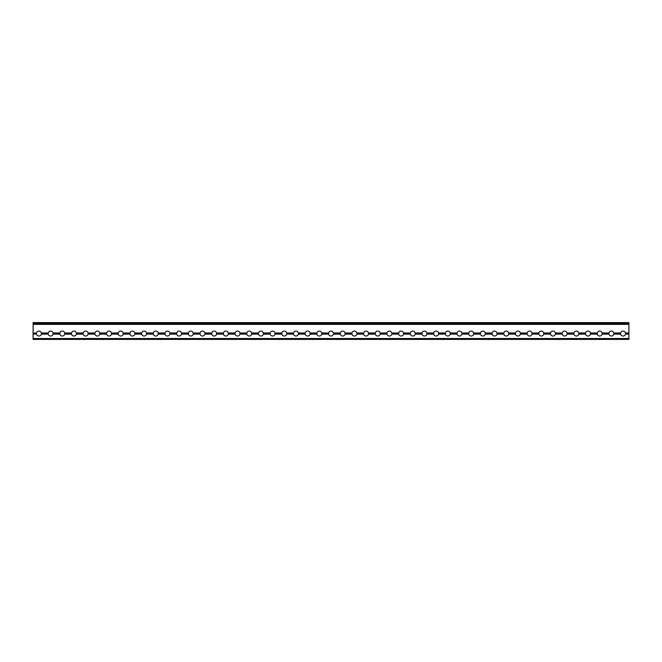 <?xml version="1.0" encoding="UTF-8"?>
<svg xmlns="http://www.w3.org/2000/svg" width="662" height="662" viewBox="0 0 662 662"><rect width="100%" height="100%" fill="white"/><g stroke="black" fill="none" stroke-linecap="round" stroke-linejoin="round"><path stroke-width="0.99" d="M613.823 333.135L613.823 333.971L620.608 333.971L620.608 333.135L613.79 332.986A2.482 2.482 0 0 0 608.957 332.986L602.114 332.986A2.482 2.482 0 0 0 597.281 332.986L590.43 332.986A2.482 2.482 0 0 0 585.597 332.986L578.745 332.986A2.482 2.482 0 0 0 573.913 332.986L567.061 332.986A2.482 2.482 0 0 0 562.228 332.986L555.385 332.986A2.482 2.482 0 0 0 550.544 332.986L543.701 332.986A2.482 2.482 0 0 0 538.868 332.986L532.016 332.986A2.482 2.482 0 0 0 527.184 332.986L520.332 332.986A2.482 2.482 0 0 0 515.499 332.986L508.656 332.986A2.482 2.482 0 0 0 503.815 332.986L496.972 332.986A2.482 2.482 0 0 0 492.139 332.986L485.287 332.986A2.482 2.482 0 0 0 480.455 332.986L473.603 332.986A2.482 2.482 0 0 0 468.77 332.986L461.919 332.986A2.482 2.482 0 0 0 457.086 332.986L450.243 332.986A2.482 2.482 0 0 0 445.41 332.986L438.558 332.986A2.482 2.482 0 0 0 433.726 332.986L426.874 332.986A2.482 2.482 0 0 0 422.042 332.986L415.19 332.986A2.482 2.482 0 0 0 410.357 332.986L403.514 332.986A2.482 2.482 0 0 0 398.681 332.986L391.83 332.986A2.482 2.482 0 0 0 386.997 332.986L380.145 332.986A2.482 2.482 0 0 0 375.313 332.986L368.461 332.986A2.482 2.482 0 0 0 363.628 332.986L356.785 332.986A2.482 2.482 0 0 0 351.944 332.986L345.101 332.986A2.482 2.482 0 0 0 340.268 332.986L333.416 332.986A2.482 2.482 0 0 0 328.584 332.986L321.732 332.986A2.482 2.482 0 0 0 316.899 332.986L310.056 332.986A2.482 2.482 0 0 0 305.215 332.986L298.372 332.986A2.482 2.482 0 0 0 293.539 332.986L286.687 332.986A2.482 2.482 0 0 0 281.855 332.986L275.003 332.986A2.482 2.482 0 0 0 270.17 332.986L263.319 332.986A2.482 2.482 0 0 0 258.486 332.986L251.643 332.986A2.482 2.482 0 0 0 246.81 332.986L239.958 332.986A2.482 2.482 0 0 0 235.126 332.986L228.274 332.986A2.482 2.482 0 0 0 223.442 332.986L216.59 332.986A2.482 2.482 0 0 0 211.757 332.986L204.914 332.986A2.482 2.482 0 0 0 200.081 332.986L193.23 332.986A2.482 2.482 0 0 0 188.397 332.986L181.545 332.986A2.482 2.482 0 0 0 176.713 332.986L169.861 332.986A2.482 2.482 0 0 0 165.028 332.986L158.185 332.986A2.482 2.482 0 0 0 153.344 332.986L146.501 332.986A2.482 2.482 0 0 0 141.668 332.986L134.816 332.986A2.482 2.482 0 0 0 129.984 332.986L123.132 332.986A2.482 2.482 0 0 0 118.299 332.986L111.456 332.986A2.482 2.482 0 0 0 106.615 332.986L99.772 332.986A2.482 2.482 0 0 0 94.939 332.986L88.087 332.986A2.482 2.482 0 0 0 83.255 332.986L76.403 332.986A2.482 2.482 0 0 0 71.57 332.986L64.719 332.986A2.482 2.482 0 0 0 59.886 332.986L53.043 332.986A2.482 2.482 0 0 0 48.21 332.986L41.358 332.986A2.482 2.482 0 0 0 36.526 332.986L33.1 333.135L36.526 332.986M625.507 333.135L628.9 333.135L625.474 332.986A2.482 2.482 0 0 0 620.642 332.986L620.608 333.135M625.54 333.483L625.507 333.971L628.9 333.971L628.9 339.399L33.1 339.399L33.1 338.514L628.9 338.514M602.139 333.135L602.139 333.971L608.932 333.971L608.932 333.135M590.463 333.135L590.463 333.971L597.248 333.971L597.248 333.135M578.778 333.135L578.778 333.971L585.564 333.971L585.564 333.135M567.094 333.135L567.094 333.971L573.88 333.971L573.88 333.135M555.41 333.135L555.41 333.971L562.203 333.971L562.203 333.135M543.734 333.135L543.734 333.971L550.519 333.971L550.519 333.135M532.049 333.135L532.049 333.971L538.835 333.971L538.835 333.135M520.365 333.135L520.365 333.971L527.151 333.971L527.151 333.135M508.681 333.135L508.681 333.971L515.466 333.971L515.466 333.135M496.997 333.135L496.997 333.971L503.79 333.971L503.79 333.135M485.32 333.135L485.32 333.971L492.106 333.971L492.106 333.135M473.636 333.135L473.636 333.971L480.422 333.971L480.422 333.135M461.952 333.135L461.952 333.971L468.737 333.971L468.737 333.135M450.268 333.135L450.268 333.971L457.061 333.971L457.061 333.135M438.592 333.135L438.592 333.971L445.377 333.971L445.377 333.135M426.907 333.135L426.907 333.971L433.693 333.971L433.693 333.135M415.223 333.135L415.223 333.971L422.008 333.971L422.008 333.135M403.539 333.135L403.539 333.971L410.332 333.971L410.332 333.135M391.863 333.135L391.863 333.971L398.648 333.971L398.648 333.135M380.178 333.135L380.178 333.971L386.964 333.971L386.964 333.135M368.494 333.135L368.494 333.971L375.28 333.971L375.28 333.135M356.81 333.135L356.81 333.971L363.603 333.971L363.603 333.135M345.134 333.135L345.134 333.971L351.919 333.971L351.919 333.135M333.449 333.135L333.449 333.971L340.235 333.971L340.235 333.135M36.493 333.971L33.1 334.12L36.493 333.971L36.493 333.135M41.392 333.135L41.392 333.971L48.21 334.12A2.482 2.482 0 0 0 53.043 334.12L59.886 334.12A2.482 2.482 0 0 0 64.719 334.12L71.57 334.12A2.482 2.482 0 0 0 76.403 334.12L83.255 334.12A2.482 2.482 0 0 0 88.087 334.12L94.939 334.12A2.482 2.482 0 0 0 99.772 334.12L106.615 334.12A2.482 2.482 0 0 0 111.456 334.12L118.299 334.12A2.482 2.482 0 0 0 123.132 334.12L129.984 334.12A2.482 2.482 0 0 0 134.816 334.12L141.668 334.12A2.482 2.482 0 0 0 146.501 334.12L153.344 334.12A2.482 2.482 0 0 0 158.185 334.12L165.028 334.12A2.482 2.482 0 0 0 169.861 334.12L176.713 334.12A2.482 2.482 0 0 0 181.545 334.12L188.397 334.12A2.482 2.482 0 0 0 193.23 334.12L200.081 334.12A2.482 2.482 0 0 0 204.914 334.12L211.757 334.12A2.482 2.482 0 0 0 216.59 334.12L223.442 334.12A2.482 2.482 0 0 0 228.274 334.12L235.126 334.12A2.482 2.482 0 0 0 239.958 334.12L246.81 334.12A2.482 2.482 0 0 0 251.643 334.12L258.486 334.12A2.482 2.482 0 0 0 263.319 334.12L270.17 334.12A2.482 2.482 0 0 0 275.003 334.12L281.855 334.12A2.482 2.482 0 0 0 286.687 334.12L293.539 334.12A2.482 2.482 0 0 0 298.372 334.12L305.215 334.12A2.482 2.482 0 0 0 310.056 334.12L316.899 334.12A2.482 2.482 0 0 0 321.732 334.12L328.584 334.12A2.482 2.482 0 0 0 333.416 334.12L333.449 333.971M48.177 333.971L48.177 333.135M53.068 333.135L53.068 333.971M59.861 333.971L59.861 333.135M64.752 333.135L64.752 333.971M71.537 333.971L71.537 333.135M76.436 333.135L76.436 333.971M83.222 333.971L83.222 333.135M88.12 333.135L88.12 333.971M94.906 333.971L94.906 333.135M99.796 333.135L99.796 333.971M106.59 333.971L106.59 333.135M111.481 333.135L111.481 333.971M118.266 333.971L118.266 333.135M123.165 333.135L123.165 333.971M129.951 333.971L129.951 333.135M134.849 333.135L134.849 333.971M141.635 333.971L141.635 333.135M146.534 333.135L146.534 333.971M153.319 333.971L153.319 333.135M158.21 333.135L158.21 333.971M165.004 333.971L165.004 333.135M169.894 333.135L169.894 333.971M176.68 333.971L176.68 333.135M181.578 333.135L181.578 333.971M188.364 333.971L188.364 333.135M193.263 333.135L193.263 333.971M200.048 333.971L200.048 333.135M204.939 333.135L204.939 333.971M211.732 333.971L211.732 333.135M216.623 333.135L216.623 333.971M223.408 333.971L223.408 333.135M228.307 333.135L228.307 333.971M235.093 333.971L235.093 333.135M239.992 333.135L239.992 333.971M246.777 333.971L246.777 333.135M251.668 333.135L251.668 333.971M258.461 333.971L258.461 333.135M263.352 333.135L263.352 333.971M270.137 333.971L270.137 333.135M275.036 333.135L275.036 333.971M281.822 333.971L281.822 333.135M286.72 333.135L286.72 333.971M293.506 333.971L293.506 333.135M298.397 333.135L298.397 333.971M305.19 333.971L305.19 333.135M310.081 333.135L310.081 333.971M316.866 333.971L316.866 333.135M321.765 333.135L321.765 333.971M328.551 333.971L328.551 333.135M628.9 333.483L625.54 333.631M33.1 333.971L33.1 333.135M628.9 324.363L33.1 324.363L33.1 322.601L628.9 322.601L628.9 333.135M33.1 324.363L33.1 332.986M620.608 333.971L620.642 334.12A2.482 2.482 0 0 0 625.474 334.12L625.507 333.971M608.932 333.971L608.957 334.12A2.482 2.482 0 0 0 613.79 334.12L613.823 333.971M597.248 333.971L597.281 334.12A2.482 2.482 0 0 0 602.114 334.12L602.139 333.971M585.564 333.971L585.597 334.12A2.482 2.482 0 0 0 590.43 334.12L590.463 333.971M573.88 333.971L573.913 334.12A2.482 2.482 0 0 0 578.745 334.12L578.778 333.971M562.203 333.971L562.228 334.12A2.482 2.482 0 0 0 567.061 334.12L567.094 333.971M550.519 333.971L550.544 334.12A2.482 2.482 0 0 0 555.385 334.12L555.41 333.971M538.835 333.971L538.868 334.12A2.482 2.482 0 0 0 543.701 334.12L543.734 333.971M527.151 333.971L527.184 334.12A2.482 2.482 0 0 0 532.016 334.12L532.049 333.971M515.466 333.971L515.499 334.12A2.482 2.482 0 0 0 520.332 334.12L520.365 333.971M503.79 333.971L503.815 334.12A2.482 2.482 0 0 0 508.656 334.12L508.681 333.971M492.106 333.971L492.139 334.12A2.482 2.482 0 0 0 496.972 334.12L496.997 333.971M480.422 333.971L480.455 334.12A2.482 2.482 0 0 0 485.287 334.12L485.32 333.971M468.737 333.971L468.77 334.12A2.482 2.482 0 0 0 473.603 334.12L473.636 333.971M457.061 333.971L457.086 334.12A2.482 2.482 0 0 0 461.919 334.12L461.952 333.971M445.377 333.971L445.41 334.12A2.482 2.482 0 0 0 450.243 334.12L450.268 333.971M433.693 333.971L433.726 334.12A2.482 2.482 0 0 0 438.558 334.12L438.592 333.971M422.008 333.971L422.042 334.12A2.482 2.482 0 0 0 426.874 334.12L426.907 333.971M410.332 333.971L410.357 334.12A2.482 2.482 0 0 0 415.19 334.12L415.223 333.971M398.648 333.971L398.681 334.12A2.482 2.482 0 0 0 403.514 334.12L403.539 333.971M386.964 333.971L386.997 334.12A2.482 2.482 0 0 0 391.83 334.12L391.863 333.971M375.28 333.971L375.313 334.12A2.482 2.482 0 0 0 380.145 334.12L380.178 333.971M363.603 333.971L363.628 334.12A2.482 2.482 0 0 0 368.461 334.12L368.494 333.971M351.919 333.971L351.944 334.12A2.482 2.482 0 0 0 356.785 334.12L356.81 333.971M340.235 333.971L340.268 334.12A2.482 2.482 0 0 0 345.101 334.12L345.134 333.971M36.526 334.12A2.482 2.482 0 0 0 41.358 334.12L41.392 333.971M33.1 334.12L33.1 338.514M328.517 333.631L321.798 333.631M316.833 333.631L310.114 333.631M305.157 333.631L298.438 333.631M293.473 333.631L286.754 333.631M281.789 333.631L275.069 333.631M270.104 333.631L263.385 333.631M258.428 333.631L251.709 333.631M246.744 333.631L240.025 333.631M235.06 333.631L228.34 333.631M223.375 333.631L216.656 333.631M211.691 333.631L204.972 333.631M200.015 333.631L193.296 333.631M188.331 333.631L181.611 333.631M176.646 333.631L169.927 333.631M164.962 333.631L158.243 333.631M153.286 333.631L146.567 333.631M141.602 333.631L134.882 333.631M129.917 333.631L123.198 333.631M118.233 333.631L111.514 333.631M106.557 333.631L99.838 333.631M94.873 333.631L88.154 333.631M83.189 333.631L76.469 333.631M71.504 333.631L64.785 333.631M59.828 333.631L53.109 333.631M48.144 333.631L41.425 333.631M36.46 333.631L33.1 333.631M340.202 333.631L333.483 333.631M351.886 333.631L345.167 333.631M363.562 333.631L356.843 333.631M375.246 333.631L368.527 333.631M386.931 333.631L380.211 333.631M398.615 333.631L391.896 333.631M410.291 333.631L403.572 333.631M421.975 333.631L415.256 333.631M433.66 333.631L426.94 333.631M445.344 333.631L438.625 333.631M457.028 333.631L450.309 333.631M468.704 333.631L461.985 333.631M480.389 333.631L473.669 333.631M492.073 333.631L485.354 333.631M503.757 333.631L497.038 333.631M515.433 333.631L508.714 333.631M527.118 333.631L520.398 333.631M538.802 333.631L532.082 333.631M550.486 333.631L543.767 333.631M562.162 333.631L555.443 333.631M573.846 333.631L567.127 333.631M585.531 333.631L578.811 333.631M597.215 333.631L590.496 333.631M608.891 333.631L602.172 333.631M620.575 333.631L613.856 333.631M625.474 332.986L628.9 332.986M41.358 332.986L48.21 332.986M53.043 332.986L59.886 332.986M64.719 332.986L71.57 332.986M76.403 332.986L83.255 332.986M88.087 332.986L94.939 332.986M99.772 332.986L106.615 332.986M111.456 332.986L118.299 332.986M123.132 332.986L129.984 332.986M134.816 332.986L141.668 332.986M146.501 332.986L153.344 332.986M158.185 332.986L165.028 332.986M169.861 332.986L176.713 332.986M181.545 332.986L188.397 332.986M193.23 332.986L200.081 332.986M204.914 332.986L211.757 332.986M216.59 332.986L223.442 332.986M228.274 332.986L235.126 332.986M239.958 332.986L246.81 332.986M251.643 332.986L258.486 332.986M263.319 332.986L270.17 332.986M275.003 332.986L281.855 332.986M286.687 332.986L293.539 332.986M298.372 332.986L305.215 332.986M310.056 332.986L316.899 332.986M321.732 332.986L328.584 332.986M333.416 332.986L340.268 332.986M345.101 332.986L351.944 332.986M356.785 332.986L363.628 332.986M368.461 332.986L375.313 332.986M380.145 332.986L386.997 332.986M391.83 332.986L398.681 332.986M403.514 332.986L410.357 332.986M415.19 332.986L422.042 332.986M426.874 332.986L433.726 332.986M438.558 332.986L445.41 332.986M450.243 332.986L457.086 332.986M461.919 332.986L468.77 332.986M473.603 332.986L480.455 332.986M485.287 332.986L492.139 332.986M496.972 332.986L503.815 332.986M508.656 332.986L515.499 332.986M520.332 332.986L527.184 332.986M532.016 332.986L538.868 332.986M543.701 332.986L550.544 332.986M555.385 332.986L562.228 332.986M567.061 332.986L573.913 332.986M578.745 332.986L585.597 332.986M590.43 332.986L597.281 332.986M602.114 332.986L608.957 332.986M613.79 332.986L620.642 332.986M628.9 334.12L625.474 334.12M620.642 334.12L613.79 334.12M608.957 334.12L602.114 334.12M597.281 334.12L590.43 334.12M585.597 334.12L578.745 334.12M573.913 334.12L567.061 334.12M562.228 334.12L555.385 334.12M550.544 334.12L543.701 334.12M538.868 334.12L532.016 334.12M527.184 334.12L520.332 334.12M515.499 334.12L508.656 334.12M503.815 334.12L496.972 334.12M492.139 334.12L485.287 334.12M480.455 334.12L473.603 334.12M468.77 334.12L461.919 334.12M457.086 334.12L450.243 334.12M445.41 334.12L438.558 334.12M433.726 334.12L426.874 334.12M422.042 334.12L415.19 334.12M410.357 334.12L403.514 334.12M398.681 334.12L391.83 334.12M386.997 334.12L380.145 334.12M375.313 334.12L368.461 334.12M363.628 334.12L356.785 334.12M351.944 334.12L345.101 334.12M340.268 334.12L333.416 334.12M328.584 334.12L321.732 334.12M316.899 334.12L310.056 334.12M305.215 334.12L298.372 334.12M293.539 334.12L286.687 334.12M281.855 334.12L275.003 334.12M270.17 334.12L263.319 334.12M258.486 334.12L251.643 334.12M246.81 334.12L239.958 334.12M235.126 334.12L228.274 334.12M223.442 334.12L216.59 334.12M211.757 334.12L204.914 334.12M200.081 334.12L193.23 334.12M188.397 334.12L181.545 334.12M176.713 334.12L169.861 334.12M165.028 334.12L158.185 334.12M153.344 334.12L146.501 334.12M141.668 334.12L134.816 334.12M129.984 334.12L123.132 334.12M118.299 334.12L111.456 334.12M106.615 334.12L99.772 334.12M94.939 334.12L88.087 334.12M83.255 334.12L76.403 334.12M71.57 334.12L64.719 334.12M59.886 334.12L53.043 334.12M48.21 334.12L41.358 334.12M613.856 333.483L620.575 333.483M602.172 333.483L608.891 333.483M590.496 333.483L597.215 333.483M578.811 333.483L585.531 333.483M567.127 333.483L573.846 333.483M555.443 333.483L562.162 333.483M543.767 333.483L550.486 333.483M532.082 333.483L538.802 333.483M520.398 333.483L527.118 333.483M508.714 333.483L515.433 333.483M497.038 333.483L503.757 333.483M485.354 333.483L492.073 333.483M473.669 333.483L480.389 333.483M461.985 333.483L468.704 333.483M450.309 333.483L457.028 333.483M438.625 333.483L445.344 333.483M426.94 333.483L433.66 333.483M415.256 333.483L421.975 333.483M403.572 333.483L410.291 333.483M391.896 333.483L398.615 333.483M380.211 333.483L386.931 333.483M368.527 333.483L375.246 333.483M356.843 333.483L363.562 333.483M345.167 333.483L351.886 333.483M333.483 333.483L340.202 333.483M33.1 333.483L36.46 333.483M41.425 333.483L48.144 333.483M53.109 333.483L59.828 333.483M64.785 333.483L71.504 333.483M76.469 333.483L83.189 333.483M88.154 333.483L94.873 333.483M99.838 333.483L106.557 333.483M111.514 333.483L118.233 333.483M123.198 333.483L129.917 333.483M134.882 333.483L141.602 333.483M146.567 333.483L153.286 333.483M158.243 333.483L164.962 333.483M169.927 333.483L176.646 333.483M181.611 333.483L188.331 333.483M193.296 333.483L200.015 333.483M204.972 333.483L211.691 333.483M216.656 333.483L223.375 333.483M228.34 333.483L235.06 333.483M240.025 333.483L246.744 333.483M251.709 333.483L258.428 333.483M263.385 333.483L270.104 333.483M275.069 333.483L281.789 333.483M286.754 333.483L293.473 333.483M298.438 333.483L305.157 333.483M310.114 333.483L316.833 333.483M321.798 333.483L328.517 333.483M628.9 322.816L33.1 322.816M33.1 323.85L628.9 323.85M628.9 338.77L33.1 338.77M33.1 339.292L628.9 339.292"/></g></svg>
